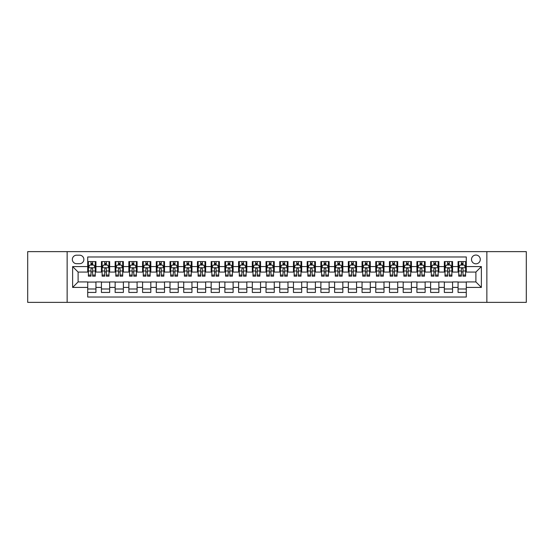 <?xml version="1.0" encoding="UTF-8"?>
<svg xmlns="http://www.w3.org/2000/svg" width="554" height="554" viewBox="0 0 554 554"><rect width="100%" height="100%" fill="white"/><g stroke="black" fill="none" stroke-linecap="round" stroke-linejoin="round"><path stroke-width="0.83" d="M475.893 255.055A4.39 4.39 0 0 0 471.502 259.445A4.39 4.39 0 0 0 475.893 263.829A4.39 4.39 0 0 0 480.283 259.445A4.39 4.39 0 0 0 475.893 255.055M486.862 302.373L526.3 302.373L526.3 251.627L486.862 251.627L486.862 302.373L67.138 302.373L67.138 251.627L27.7 251.627L27.7 302.373L67.138 302.373M466.288 261.571L458.061 261.571L458.061 266.578L452.576 266.578L452.576 272.062L458.061 272.062L458.061 266.578M452.576 266.578L452.576 261.571L444.343 261.571L444.343 266.578L438.858 266.578L438.858 272.062L444.343 272.062L444.343 266.578M438.858 266.578L438.858 261.571L430.624 261.571L430.624 266.578L425.14 266.578L425.14 272.062L430.624 272.062L430.624 266.578M425.14 266.578L425.14 261.571L416.913 261.571L416.913 266.578L411.421 266.578L411.421 272.062L416.913 272.062L416.913 266.578M411.421 266.578L411.421 261.571L403.194 261.571L403.194 266.578L397.71 266.578L397.71 272.062L403.194 272.062L403.194 266.578M397.71 266.578L397.71 261.571L389.476 261.571L389.476 266.578L383.991 266.578L383.991 272.062L389.476 272.062L389.476 266.578M383.991 266.578L383.991 261.571L375.757 261.571L375.757 266.578L370.273 266.578L370.273 272.062L375.757 272.062L375.757 266.578M370.273 266.578L370.273 261.571L362.046 261.571L362.046 266.578L356.554 266.578L356.554 272.062L362.046 272.062L362.046 266.578M356.554 266.578L356.554 261.571L348.327 261.571L348.327 266.578L342.843 266.578L342.843 272.062L348.327 272.062L348.327 266.578M342.843 266.578L342.843 261.571L334.609 261.571L334.609 266.578L329.124 266.578L329.124 272.062L334.609 272.062L334.609 266.578M329.124 266.578L329.124 261.571L320.891 261.571L320.891 266.578L315.406 266.578L315.406 272.062L320.891 272.062L320.891 266.578M315.406 266.578L315.406 261.571L307.179 261.571L307.179 266.578L301.688 266.578L301.688 272.062L307.179 272.062L307.179 266.578M301.688 266.578L301.688 261.571L293.461 261.571L293.461 266.578L287.976 266.578L287.976 272.062L293.461 272.062L293.461 266.578M287.976 266.578L287.976 261.571L279.742 261.571L279.742 266.578L274.258 266.578L274.258 272.062L279.742 272.062L279.742 266.578M274.258 266.578L274.258 261.571L266.024 261.571L266.024 266.578L260.539 266.578L260.539 272.062L266.024 272.062L266.024 266.578M260.539 266.578L260.539 261.571L252.312 261.571L252.312 266.578L246.821 266.578L246.821 272.062L252.312 272.062L252.312 266.578M246.821 266.578L246.821 261.571L238.594 261.571L238.594 266.578L233.109 266.578L233.109 272.062L238.594 272.062L238.594 266.578M233.109 266.578L233.109 261.571L224.876 261.571L224.876 266.578L219.391 266.578L219.391 272.062L224.876 272.062L224.876 266.578M219.391 266.578L219.391 261.571L211.157 261.571L211.157 266.578L205.673 266.578L205.673 272.062L211.157 272.062L211.157 266.578M205.673 266.578L205.673 261.571L197.446 261.571L197.446 266.578L191.954 266.578L191.954 272.062L197.446 272.062L197.446 266.578M191.954 266.578L191.954 261.571L183.727 261.571L183.727 266.578L178.243 266.578L178.243 272.062L183.727 272.062L183.727 266.578M178.243 266.578L178.243 261.571L170.009 261.571L170.009 266.578L164.524 266.578L164.524 272.062L170.009 272.062L170.009 266.578M164.524 266.578L164.524 261.571L156.29 261.571L156.29 266.578L150.806 266.578L150.806 272.062L156.29 272.062L156.29 266.578M150.806 266.578L150.806 261.571L142.579 261.571L142.579 266.578L137.087 266.578L137.087 272.062L142.579 272.062L142.579 266.578M137.087 266.578L137.087 261.571L128.86 261.571L128.86 266.578L123.376 266.578L123.376 272.062L128.86 272.062L128.86 266.578M123.376 266.578L123.376 261.571L115.142 261.571L115.142 266.578L109.657 266.578L109.657 272.062L115.142 272.062L115.142 266.578M109.657 266.578L109.657 261.571L101.424 261.571L101.424 272.062L95.939 272.062L95.939 261.571L87.712 261.571M87.712 292.429L95.939 292.429L95.939 281.938L101.424 281.938L101.424 292.429L109.657 292.429L109.657 281.938L115.142 281.938L115.142 287.422L109.657 287.422M115.142 287.422L115.142 292.429L123.376 292.429L123.376 281.938L128.86 281.938L128.86 287.422L123.376 287.422M128.86 287.422L128.86 292.429L137.087 292.429L137.087 281.938L142.579 281.938L142.579 287.422L137.087 287.422M142.579 287.422L142.579 292.429L150.806 292.429L150.806 281.938L156.29 281.938L156.29 287.422L150.806 287.422M156.29 287.422L156.29 292.429L164.524 292.429L164.524 281.938L170.009 281.938L170.009 287.422L164.524 287.422M170.009 287.422L170.009 292.429L178.243 292.429L178.243 281.938L183.727 281.938L183.727 287.422L178.243 287.422M183.727 287.422L183.727 292.429L191.954 292.429L191.954 281.938L197.446 281.938L197.446 287.422L191.954 287.422M197.446 287.422L197.446 292.429L205.673 292.429L205.673 281.938L211.157 281.938L211.157 287.422L205.673 287.422M211.157 287.422L211.157 292.429L219.391 292.429L219.391 281.938L224.876 281.938L224.876 287.422L219.391 287.422M224.876 287.422L224.876 292.429L233.109 292.429L233.109 281.938L238.594 281.938L238.594 287.422L233.109 287.422M238.594 287.422L238.594 292.429L246.821 292.429L246.821 281.938L252.312 281.938L252.312 287.422L246.821 287.422M252.312 287.422L252.312 292.429L260.539 292.429L260.539 281.938L266.024 281.938L266.024 287.422L260.539 287.422M266.024 287.422L266.024 292.429L274.258 292.429L274.258 281.938L279.742 281.938L279.742 287.422L274.258 287.422M279.742 287.422L279.742 292.429L287.976 292.429L287.976 281.938L293.461 281.938L293.461 287.422L287.976 287.422M293.461 287.422L293.461 292.429L301.688 292.429L301.688 281.938L307.179 281.938L307.179 287.422L301.688 287.422M307.179 287.422L307.179 292.429L315.406 292.429L315.406 281.938L320.891 281.938L320.891 287.422L315.406 287.422M320.891 287.422L320.891 292.429L329.124 292.429L329.124 281.938L334.609 281.938L334.609 287.422L329.124 287.422M334.609 287.422L334.609 292.429L342.843 292.429L342.843 281.938L348.327 281.938L348.327 287.422L342.843 287.422M348.327 287.422L348.327 292.429L356.554 292.429L356.554 281.938L362.046 281.938L362.046 287.422L356.554 287.422M362.046 287.422L362.046 292.429L370.273 292.429L370.273 281.938L375.757 281.938L375.757 287.422L370.273 287.422M375.757 287.422L375.757 292.429L383.991 292.429L383.991 281.938L389.476 281.938L389.476 287.422L383.991 287.422M389.476 287.422L389.476 292.429L397.71 292.429L397.71 281.938L403.194 281.938L403.194 287.422L397.71 287.422M403.194 287.422L403.194 292.429L411.421 292.429L411.421 281.938L416.913 281.938L416.913 287.422L411.421 287.422M416.913 287.422L416.913 292.429L425.14 292.429L425.14 281.938L430.624 281.938L430.624 287.422L425.14 287.422M430.624 287.422L430.624 292.429L438.858 292.429L438.858 281.938L444.343 281.938L444.343 287.422L438.858 287.422M444.343 287.422L444.343 292.429L452.576 292.429L452.576 281.938L458.061 281.938L458.061 287.422L452.576 287.422M76.597 263.697L79.617 263.697A4.252 4.252 0 0 0 83.869 259.445A4.252 4.252 0 0 0 79.617 255.193L76.597 255.193A4.252 4.252 0 0 0 72.345 259.445A4.252 4.252 0 0 0 76.597 263.697M486.862 251.627L67.138 251.627M466.288 266.578L466.288 256.973L87.712 256.973L87.712 272.062L78.107 272.062L78.107 281.938L87.712 281.938L87.712 297.027L466.288 297.027L466.288 281.938L475.893 281.938L475.893 272.062L466.288 272.062L466.288 266.578L481.378 266.578L481.378 287.422L466.288 287.422M87.712 287.422L72.622 287.422L72.622 266.578L87.712 266.578M458.061 287.422L458.061 292.429L466.288 292.429M87.712 264.999L88.398 264.999M91.001 264.999L92.65 264.999M95.253 264.999L95.939 264.999M87.712 271.924L88.398 271.924M91.001 271.924L92.65 271.924M95.253 271.924L95.939 271.924M87.712 282.076L95.939 282.076M87.712 289.001L95.939 289.001M101.424 271.924L102.116 271.924M104.72 271.924L106.368 271.924M108.972 271.924L109.657 271.924M101.424 264.999L102.116 264.999M104.72 264.999L106.368 264.999M108.972 264.999L109.657 264.999M101.424 282.076L109.657 282.076M101.424 289.001L109.657 289.001M115.142 282.076L123.376 282.076M115.142 289.001L123.376 289.001M115.142 264.999L115.828 264.999M118.438 264.999L120.08 264.999M122.69 264.999L123.376 264.999M115.142 271.924L115.828 271.924M118.438 271.924L120.08 271.924M122.69 271.924L123.376 271.924M128.86 282.076L137.087 282.076M128.86 289.001L137.087 289.001M128.86 264.999L129.546 264.999M132.15 264.999L133.798 264.999M136.402 264.999L137.087 264.999M128.86 271.924L129.546 271.924M132.15 271.924L133.798 271.924M136.402 271.924L137.087 271.924M142.579 282.076L150.806 282.076M142.579 289.001L150.806 289.001M142.579 264.999L143.264 264.999M145.868 264.999L147.516 264.999M150.12 264.999L150.806 264.999M142.579 271.924L143.264 271.924M145.868 271.924L147.516 271.924M150.12 271.924L150.806 271.924M156.29 282.076L164.524 282.076M156.29 289.001L164.524 289.001M156.29 264.999L156.983 264.999M159.587 264.999L161.235 264.999M163.839 264.999L164.524 264.999M156.29 271.924L156.983 271.924M159.587 271.924L161.235 271.924M163.839 271.924L164.524 271.924M170.009 282.076L178.243 282.076M170.009 289.001L178.243 289.001M170.009 264.999L170.694 264.999M173.305 264.999L174.946 264.999M177.557 264.999L178.243 264.999M170.009 271.924L170.694 271.924M173.305 271.924L174.946 271.924M177.557 271.924L178.243 271.924M183.727 282.076L191.954 282.076M183.727 289.001L191.954 289.001M183.727 264.999L184.413 264.999M187.017 264.999L188.665 264.999M191.268 264.999L191.954 264.999M183.727 271.924L184.413 271.924M187.017 271.924L188.665 271.924M191.268 271.924L191.954 271.924M197.446 282.076L205.673 282.076M197.446 289.001L205.673 289.001M197.446 264.999L198.131 264.999M200.735 264.999L202.383 264.999M204.987 264.999L205.673 264.999M197.446 271.924L198.131 271.924M200.735 271.924L202.383 271.924M204.987 271.924L205.673 271.924M211.157 282.076L219.391 282.076M211.157 289.001L219.391 289.001M211.157 264.999L211.843 264.999M214.453 264.999L216.102 264.999M218.705 264.999L219.391 264.999M211.157 271.924L211.843 271.924M214.453 271.924L216.102 271.924M218.705 271.924L219.391 271.924M224.876 282.076L233.109 282.076M224.876 289.001L233.109 289.001M224.876 264.999L225.561 264.999M228.172 264.999L229.813 264.999M232.424 264.999L233.109 264.999M224.876 271.924L225.561 271.924M228.172 271.924L229.813 271.924M232.424 271.924L233.109 271.924M238.594 282.076L246.821 282.076M238.594 289.001L246.821 289.001M238.594 264.999L239.28 264.999M241.883 264.999L243.531 264.999M246.135 264.999L246.821 264.999M238.594 271.924L239.28 271.924M241.883 271.924L243.531 271.924M246.135 271.924L246.821 271.924M252.312 282.076L260.539 282.076M252.312 289.001L260.539 289.001M252.312 264.999L252.998 264.999M255.602 264.999L257.25 264.999M259.854 264.999L260.539 264.999M252.312 271.924L252.998 271.924M255.602 271.924L257.25 271.924M259.854 271.924L260.539 271.924M266.024 282.076L274.258 282.076M266.024 289.001L274.258 289.001M266.024 264.999L266.709 264.999M269.32 264.999L270.961 264.999M273.572 264.999L274.258 264.999M266.024 271.924L266.709 271.924M269.32 271.924L270.961 271.924M273.572 271.924L274.258 271.924M279.742 282.076L287.976 282.076M279.742 289.001L287.976 289.001M279.742 264.999L280.428 264.999M283.039 264.999L284.68 264.999M287.291 264.999L287.976 264.999M279.742 271.924L280.428 271.924M283.039 271.924L284.68 271.924M287.291 271.924L287.976 271.924M293.461 282.076L301.688 282.076M293.461 289.001L301.688 289.001M293.461 264.999L294.146 264.999M296.75 264.999L298.398 264.999M301.002 264.999L301.688 264.999M293.461 271.924L294.146 271.924M296.75 271.924L298.398 271.924M301.002 271.924L301.688 271.924M307.179 282.076L315.406 282.076M307.179 289.001L315.406 289.001M307.179 264.999L307.865 264.999M310.469 264.999L312.117 264.999M314.72 264.999L315.406 264.999M307.179 271.924L307.865 271.924M310.469 271.924L312.117 271.924M314.72 271.924L315.406 271.924M320.891 282.076L329.124 282.076M320.891 289.001L329.124 289.001M320.891 264.999L321.576 264.999M324.187 264.999L325.828 264.999M328.439 264.999L329.124 264.999M320.891 271.924L321.576 271.924M324.187 271.924L325.828 271.924M328.439 271.924L329.124 271.924M334.609 282.076L342.843 282.076M334.609 289.001L342.843 289.001M334.609 264.999L335.295 264.999M337.898 264.999L339.547 264.999M342.157 264.999L342.843 264.999M334.609 271.924L335.295 271.924M337.898 271.924L339.547 271.924M342.157 271.924L342.843 271.924M348.327 282.076L356.554 282.076M348.327 289.001L356.554 289.001M348.327 264.999L349.013 264.999M351.617 264.999L353.265 264.999M355.869 264.999L356.554 264.999M348.327 271.924L349.013 271.924M351.617 271.924L353.265 271.924M355.869 271.924L356.554 271.924M362.046 282.076L370.273 282.076M362.046 289.001L370.273 289.001M362.046 264.999L362.731 264.999M365.335 264.999L366.983 264.999M369.587 264.999L370.273 264.999M362.046 271.924L362.731 271.924M365.335 271.924L366.983 271.924M369.587 271.924L370.273 271.924M375.757 282.076L383.991 282.076M375.757 289.001L383.991 289.001M375.757 264.999L376.443 264.999M379.054 264.999L380.695 264.999M383.306 264.999L383.991 264.999M375.757 271.924L376.443 271.924M379.054 271.924L380.695 271.924M383.306 271.924L383.991 271.924M389.476 282.076L397.71 282.076M389.476 289.001L397.71 289.001M389.476 264.999L390.161 264.999M392.765 264.999L394.413 264.999M397.017 264.999L397.71 264.999M389.476 271.924L390.161 271.924M392.765 271.924L394.413 271.924M397.017 271.924L397.71 271.924M403.194 282.076L411.421 282.076M403.194 289.001L411.421 289.001M403.194 264.999L403.88 264.999M406.484 264.999L408.132 264.999M410.736 264.999L411.421 264.999M403.194 271.924L403.88 271.924M406.484 271.924L408.132 271.924M410.736 271.924L411.421 271.924M416.913 282.076L425.14 282.076M416.913 289.001L425.14 289.001M416.913 264.999L417.598 264.999M420.202 264.999L421.85 264.999M424.454 264.999L425.14 264.999M416.913 271.924L417.598 271.924M420.202 271.924L421.85 271.924M424.454 271.924L425.14 271.924M430.624 282.076L438.858 282.076M430.624 289.001L438.858 289.001M430.624 264.999L431.31 264.999M433.921 264.999L435.562 264.999M438.172 264.999L438.858 264.999M430.624 271.924L431.31 271.924M433.921 271.924L435.562 271.924M438.172 271.924L438.858 271.924M444.343 282.076L452.576 282.076M444.343 289.001L452.576 289.001M444.343 264.999L445.028 264.999M447.632 264.999L449.28 264.999M451.884 264.999L452.576 264.999M444.343 271.924L445.028 271.924M447.632 271.924L449.28 271.924M451.884 271.924L452.576 271.924M458.061 282.076L466.288 282.076M458.061 289.001L466.288 289.001M458.061 264.999L458.747 264.999M461.35 264.999L462.999 264.999M465.602 264.999L466.288 264.999M458.061 271.924L458.747 271.924M461.35 271.924L462.999 271.924M465.602 271.924L466.288 271.924M78.107 272.062L72.622 266.578M78.107 281.938L72.622 287.422M481.378 266.578L475.893 272.062M481.378 287.422L475.893 281.938M92.65 263.351L91.001 263.351M95.253 275.061L92.65 275.061L92.65 276.176L95.253 276.176L95.253 267.811L93.882 265.068L89.769 265.068L88.398 267.811L88.398 276.176L91.001 276.176L91.001 275.061L88.398 275.061M88.398 267.811L88.398 261.571M95.253 267.811L95.253 261.571M91.001 265.068L91.001 261.571M92.65 261.571L92.65 265.068M92.65 275.061L92.65 268.835C92.103 267.783 91.548 267.783 91.001 268.835L91.001 275.061M106.368 263.351L104.72 263.351M108.972 275.061L106.368 275.061L106.368 276.176L108.972 276.176L108.972 267.811L107.601 265.068L103.487 265.068L102.116 267.811L102.116 276.176L104.72 276.176L104.72 275.061L102.116 275.061M102.116 267.811L102.116 261.571M108.972 267.811L108.972 261.571M104.72 265.068L104.72 261.571M106.368 261.571L106.368 265.068M106.368 275.061L106.368 268.835C105.814 267.783 105.267 267.783 104.72 268.835L104.72 275.061M120.08 263.351L118.438 263.351M122.69 275.061L120.08 275.061L120.08 276.176L122.69 276.176L122.69 267.811L121.319 265.068L117.199 265.068L115.828 267.811L115.828 276.176L118.438 276.176L118.438 275.061L115.828 275.061M115.828 267.811L115.828 261.571M122.69 267.811L122.69 261.571M118.438 265.068L118.438 261.571M120.08 261.571L120.08 265.068M120.08 275.061L120.08 268.835C119.532 267.783 118.985 267.783 118.438 268.835L118.438 275.061M133.798 263.351L132.15 263.351M136.402 275.061L133.798 275.061L133.798 276.176L136.402 276.176L136.402 267.811L135.031 265.068L130.917 265.068L129.546 267.811L129.546 276.176L132.15 276.176L132.15 275.061L129.546 275.061M129.546 267.811L129.546 261.571M136.402 267.811L136.402 261.571M132.15 265.068L132.15 261.571M133.798 261.571L133.798 265.068M133.798 275.061L133.798 268.835C133.251 267.783 132.704 267.783 132.15 268.835L132.15 275.061M147.516 263.351L145.868 263.351M150.12 275.061L147.516 275.061L147.516 276.176L150.12 276.176L150.12 267.811L148.749 265.068L144.636 265.068L143.264 267.811L143.264 276.176L145.868 276.176L145.868 275.061L143.264 275.061M143.264 267.811L143.264 261.571M150.12 267.811L150.12 261.571M145.868 265.068L145.868 261.571M147.516 261.571L147.516 265.068M147.516 275.061L147.516 268.835C146.969 267.783 146.415 267.783 145.868 268.835L145.868 275.061M161.235 263.351L159.587 263.351M163.839 275.061L161.235 275.061L161.235 276.176L163.839 276.176L163.839 267.811L162.467 265.068L158.354 265.068L156.983 267.811L156.983 276.176L159.587 276.176L159.587 275.061L156.983 275.061M156.983 267.811L156.983 261.571M163.839 267.811L163.839 261.571M159.587 265.068L159.587 261.571M161.235 261.571L161.235 265.068M161.235 275.061L161.235 268.835C160.681 267.783 160.134 267.783 159.587 268.835L159.587 275.061M174.946 263.351L173.305 263.351M177.557 275.061L174.946 275.061L174.946 276.176L177.557 276.176L177.557 267.811L176.186 265.068L172.065 265.068L170.694 267.811L170.694 276.176L173.305 276.176L173.305 275.061L170.694 275.061M170.694 267.811L170.694 261.571M177.557 267.811L177.557 261.571M173.305 265.068L173.305 261.571M174.946 261.571L174.946 265.068M174.946 275.061L174.946 268.835C174.399 267.783 173.852 267.783 173.305 268.835L173.305 275.061M188.665 263.351L187.017 263.351M191.268 275.061L188.665 275.061L188.665 276.176L191.268 276.176L191.268 267.811L189.897 265.068L185.784 265.068L184.413 267.811L184.413 276.176L187.017 276.176L187.017 275.061L184.413 275.061M184.413 267.811L184.413 261.571M191.268 267.811L191.268 261.571M187.017 265.068L187.017 261.571M188.665 261.571L188.665 265.068M188.665 275.061L188.665 268.835C188.118 267.783 187.571 267.783 187.017 268.835L187.017 275.061M202.383 263.351L200.735 263.351M204.987 275.061L202.383 275.061L202.383 276.176L204.987 276.176L204.987 267.811L203.616 265.068L199.502 265.068L198.131 267.811L198.131 276.176L200.735 276.176L200.735 275.061L198.131 275.061M198.131 267.811L198.131 261.571M204.987 267.811L204.987 261.571M200.735 265.068L200.735 261.571M202.383 261.571L202.383 265.068M202.383 275.061L202.383 268.835C201.836 267.783 201.282 267.783 200.735 268.835L200.735 275.061M216.102 263.351L214.453 263.351M218.705 275.061L216.102 275.061L216.102 276.176L218.705 276.176L218.705 267.811L217.334 265.068L213.221 265.068L211.843 267.811L211.843 276.176L214.453 276.176L214.453 275.061L211.843 275.061M211.843 267.811L211.843 261.571M218.705 267.811L218.705 261.571M214.453 265.068L214.453 261.571M216.102 261.571L216.102 265.068M216.102 275.061L216.102 268.835C215.548 267.783 215 267.783 214.453 268.835L214.453 275.061M229.813 263.351L228.172 263.351M232.424 275.061L229.813 275.061L229.813 276.176L232.424 276.176L232.424 267.811L231.053 265.068L226.932 265.068L225.561 267.811L225.561 276.176L228.172 276.176L228.172 275.061L225.561 275.061M225.561 267.811L225.561 261.571M232.424 267.811L232.424 261.571M228.172 265.068L228.172 261.571M229.813 261.571L229.813 265.068M229.813 275.061L229.813 268.835C229.266 267.783 228.719 267.783 228.172 268.835L228.172 275.061M243.531 263.351L241.883 263.351M246.135 275.061L243.531 275.061L243.531 276.176L246.135 276.176L246.135 267.811L244.764 265.068L240.651 265.068L239.28 267.811L239.28 276.176L241.883 276.176L241.883 275.061L239.28 275.061M239.28 267.811L239.28 261.571M246.135 267.811L246.135 261.571M241.883 265.068L241.883 261.571M243.531 261.571L243.531 265.068M243.531 275.061L243.531 268.835C242.984 267.783 242.437 267.783 241.883 268.835L241.883 275.061M257.25 263.351L255.602 263.351M259.854 275.061L257.25 275.061L257.25 276.176L259.854 276.176L259.854 267.811L258.483 265.068L254.369 265.068L252.998 267.811L252.998 276.176L255.602 276.176L255.602 275.061L252.998 275.061M252.998 267.811L252.998 261.571M259.854 267.811L259.854 261.571M255.602 265.068L255.602 261.571M257.25 261.571L257.25 265.068M257.25 275.061L257.25 268.835C256.703 267.783 256.149 267.783 255.602 268.835L255.602 275.061M270.961 263.351L269.32 263.351M273.572 275.061L270.961 275.061L270.961 276.176L273.572 276.176L273.572 267.811L272.201 265.068L268.088 265.068L266.709 267.811L266.709 276.176L269.32 276.176L269.32 275.061L266.709 275.061M266.709 267.811L266.709 261.571M273.572 267.811L273.572 261.571M269.32 265.068L269.32 261.571M270.961 261.571L270.961 265.068M270.961 275.061L270.961 268.835C270.414 267.783 269.867 267.783 269.32 268.835L269.32 275.061M284.68 263.351L283.039 263.351M287.291 275.061L284.68 275.061L284.68 276.176L287.291 276.176L287.291 267.811L285.912 265.068L281.799 265.068L280.428 267.811L280.428 276.176L283.039 276.176L283.039 275.061L280.428 275.061M280.428 267.811L280.428 261.571M287.291 267.811L287.291 261.571M283.039 265.068L283.039 261.571M284.68 261.571L284.68 265.068M284.68 275.061L284.68 268.835C284.133 267.783 283.586 267.783 283.039 268.835L283.039 275.061M298.398 263.351L296.75 263.351M301.002 275.061L298.398 275.061L298.398 276.176L301.002 276.176L301.002 267.811L299.631 265.068L295.517 265.068L294.146 267.811L294.146 276.176L296.75 276.176L296.75 275.061L294.146 275.061M294.146 267.811L294.146 261.571M301.002 267.811L301.002 261.571M296.75 265.068L296.75 261.571M298.398 261.571L298.398 265.068M298.398 275.061L298.398 268.835C297.851 267.783 297.304 267.783 296.75 268.835L296.75 275.061M312.117 263.351L310.469 263.351M314.72 275.061L312.117 275.061L312.117 276.176L314.72 276.176L314.72 267.811L313.349 265.068L309.236 265.068L307.865 267.811L307.865 276.176L310.469 276.176L310.469 275.061L307.865 275.061M307.865 267.811L307.865 261.571M314.72 267.811L314.72 261.571M310.469 265.068L310.469 261.571M312.117 261.571L312.117 265.068M312.117 275.061L312.117 268.835C311.57 267.783 311.016 267.783 310.469 268.835L310.469 275.061M325.828 263.351L324.187 263.351M328.439 275.061L325.828 275.061L325.828 276.176L328.439 276.176L328.439 267.811L327.068 265.068L322.947 265.068L321.576 267.811L321.576 276.176L324.187 276.176L324.187 275.061L321.576 275.061M321.576 267.811L321.576 261.571M328.439 267.811L328.439 261.571M324.187 265.068L324.187 261.571M325.828 261.571L325.828 265.068M325.828 275.061L325.828 268.835C325.281 267.783 324.734 267.783 324.187 268.835L324.187 275.061M339.547 263.351L337.898 263.351M342.157 275.061L339.547 275.061L339.547 276.176L342.157 276.176L342.157 267.811L340.779 265.068L336.666 265.068L335.295 267.811L335.295 276.176L337.898 276.176L337.898 275.061L335.295 275.061M335.295 267.811L335.295 261.571M342.157 267.811L342.157 261.571M337.898 265.068L337.898 261.571M339.547 261.571L339.547 265.068M339.547 275.061L339.547 268.835C339 267.783 338.452 267.783 337.898 268.835L337.898 275.061M353.265 263.351L351.617 263.351M355.869 275.061L353.265 275.061L353.265 276.176L355.869 276.176L355.869 267.811L354.498 265.068L350.384 265.068L349.013 267.811L349.013 276.176L351.617 276.176L351.617 275.061L349.013 275.061M349.013 267.811L349.013 261.571M355.869 267.811L355.869 261.571M351.617 265.068L351.617 261.571M353.265 261.571L353.265 265.068M353.265 275.061L353.265 268.835C352.718 267.783 352.171 267.783 351.617 268.835L351.617 275.061M366.983 263.351L365.335 263.351M369.587 275.061L366.983 275.061L366.983 276.176L369.587 276.176L369.587 267.811L368.216 265.068L364.103 265.068L362.731 267.811L362.731 276.176L365.335 276.176L365.335 275.061L362.731 275.061M362.731 267.811L362.731 261.571M369.587 267.811L369.587 261.571M365.335 265.068L365.335 261.571M366.983 261.571L366.983 265.068M366.983 275.061L366.983 268.835C366.436 267.783 365.882 267.783 365.335 268.835L365.335 275.061M380.695 263.351L379.054 263.351M383.306 275.061L380.695 275.061L380.695 276.176L383.306 276.176L383.306 267.811L381.935 265.068L377.814 265.068L376.443 267.811L376.443 276.176L379.054 276.176L379.054 275.061L376.443 275.061M376.443 267.811L376.443 261.571M383.306 267.811L383.306 261.571M379.054 265.068L379.054 261.571M380.695 261.571L380.695 265.068M380.695 275.061L380.695 268.835C380.148 267.783 379.601 267.783 379.054 268.835L379.054 275.061M394.413 263.351L392.765 263.351M397.017 275.061L394.413 275.061L394.413 276.176L397.017 276.176L397.017 267.811L395.646 265.068L391.533 265.068L390.161 267.811L390.161 276.176L392.765 276.176L392.765 275.061L390.161 275.061M390.161 267.811L390.161 261.571M397.017 267.811L397.017 261.571M392.765 265.068L392.765 261.571M394.413 261.571L394.413 265.068M394.413 275.061L394.413 268.835C393.866 267.783 393.319 267.783 392.765 268.835L392.765 275.061M408.132 263.351L406.484 263.351M410.736 275.061L408.132 275.061L408.132 276.176L410.736 276.176L410.736 267.811L409.364 265.068L405.251 265.068L403.88 267.811L403.88 276.176L406.484 276.176L406.484 275.061L403.88 275.061M403.88 267.811L403.88 261.571M410.736 267.811L410.736 261.571M406.484 265.068L406.484 261.571M408.132 261.571L408.132 265.068M408.132 275.061L408.132 268.835C407.585 267.783 407.038 267.783 406.484 268.835L406.484 275.061M421.85 263.351L420.202 263.351M424.454 275.061L421.85 275.061L421.85 276.176L424.454 276.176L424.454 267.811L423.083 265.068L418.969 265.068L417.598 267.811L417.598 276.176L420.202 276.176L420.202 275.061L417.598 275.061M417.598 267.811L417.598 261.571M424.454 267.811L424.454 261.571M420.202 265.068L420.202 261.571M421.85 261.571L421.85 265.068M421.85 275.061L421.85 268.835C421.303 267.783 420.749 267.783 420.202 268.835L420.202 275.061M435.562 263.351L433.921 263.351M438.172 275.061L435.562 275.061L435.562 276.176L438.172 276.176L438.172 267.811L436.801 265.068L432.681 265.068L431.31 267.811L431.31 276.176L433.921 276.176L433.921 275.061L431.31 275.061M431.31 267.811L431.31 261.571M438.172 267.811L438.172 261.571M433.921 265.068L433.921 261.571M435.562 261.571L435.562 265.068M435.562 275.061L435.562 268.835C435.015 267.783 434.468 267.783 433.921 268.835L433.921 275.061M449.28 263.351L447.632 263.351M451.884 275.061L449.28 275.061L449.28 276.176L451.884 276.176L451.884 267.811L450.513 265.068L446.399 265.068L445.028 267.811L445.028 276.176L447.632 276.176L447.632 275.061L445.028 275.061M445.028 267.811L445.028 261.571M451.884 267.811L451.884 261.571M447.632 265.068L447.632 261.571M449.28 261.571L449.28 265.068M449.28 275.061L449.28 268.835C448.733 267.783 448.186 267.783 447.632 268.835L447.632 275.061M462.999 263.351L461.35 263.351M465.602 275.061L462.999 275.061L462.999 276.176L465.602 276.176L465.602 267.811L464.231 265.068L460.118 265.068L458.747 267.811L458.747 276.176L461.35 276.176L461.35 275.061L458.747 275.061M458.747 267.811L458.747 261.571M465.602 267.811L465.602 261.571M461.35 265.068L461.35 261.571M462.999 261.571L462.999 265.068M462.999 275.061L462.999 268.835C462.451 267.783 461.904 267.783 461.35 268.835L461.35 275.061M101.424 287.422L95.939 287.422M101.424 266.578L95.939 266.578M95.219 267.741L88.432 267.741M88.398 265.823L89.388 265.823M94.263 265.823L95.253 265.823M91.001 270.989L88.398 270.989M95.253 270.989L92.65 270.989M92.65 264.223L91.001 264.223M108.937 267.741L102.144 267.741M102.116 265.823L103.106 265.823M107.975 265.823L108.972 265.823M104.72 270.989L102.116 270.989M108.972 270.989L106.368 270.989M106.368 264.223L104.72 264.223M122.656 267.741L115.862 267.741M115.828 265.823L116.825 265.823M121.693 265.823L122.69 265.823M118.438 270.989L115.828 270.989M122.69 270.989L120.08 270.989M120.08 264.223L118.438 264.223M136.367 267.741L129.581 267.741M129.546 265.823L130.543 265.823M135.411 265.823L136.402 265.823M132.15 270.989L129.546 270.989M136.402 270.989L133.798 270.989M133.798 264.223L132.15 264.223M150.086 267.741L143.299 267.741M143.264 265.823L144.255 265.823M149.13 265.823L150.12 265.823M145.868 270.989L143.264 270.989M150.12 270.989L147.516 270.989M147.516 264.223L145.868 264.223M163.804 267.741L157.011 267.741M156.983 265.823L157.973 265.823M162.841 265.823L163.839 265.823M159.587 270.989L156.983 270.989M163.839 270.989L161.235 270.989M161.235 264.223L159.587 264.223M177.522 267.741L170.729 267.741M170.694 265.823L171.692 265.823M176.56 265.823L177.557 265.823M173.305 270.989L170.694 270.989M177.557 270.989L174.946 270.989M174.946 264.223L173.305 264.223M191.234 267.741L184.447 267.741M184.413 265.823L185.41 265.823M190.278 265.823L191.268 265.823M187.017 270.989L184.413 270.989M191.268 270.989L188.665 270.989M188.665 264.223L187.017 264.223M204.952 267.741L198.166 267.741M198.131 265.823L199.121 265.823M203.997 265.823L204.987 265.823M200.735 270.989L198.131 270.989M204.987 270.989L202.383 270.989M202.383 264.223L200.735 264.223M218.671 267.741L211.877 267.741M211.843 265.823L212.84 265.823M217.708 265.823L218.705 265.823M214.453 270.989L211.843 270.989M218.705 270.989L216.102 270.989M216.102 264.223L214.453 264.223M232.389 267.741L225.596 267.741M225.561 265.823L226.558 265.823M231.427 265.823L232.424 265.823M228.172 270.989L225.561 270.989M232.424 270.989L229.813 270.989M229.813 264.223L228.172 264.223M246.101 267.741L239.314 267.741M239.28 265.823L240.277 265.823M245.145 265.823L246.135 265.823M241.883 270.989L239.28 270.989M246.135 270.989L243.531 270.989M243.531 264.223L241.883 264.223M259.819 267.741L253.033 267.741M252.998 265.823L253.988 265.823M258.856 265.823L259.854 265.823M255.602 270.989L252.998 270.989M259.854 270.989L257.25 270.989M257.25 264.223L255.602 264.223M273.538 267.741L266.744 267.741M266.709 265.823L267.707 265.823M272.575 265.823L273.572 265.823M269.32 270.989L266.709 270.989M273.572 270.989L270.961 270.989M270.961 264.223L269.32 264.223M287.256 267.741L280.462 267.741M280.428 265.823L281.425 265.823M286.293 265.823L287.291 265.823M283.039 270.989L280.428 270.989M287.291 270.989L284.68 270.989M284.68 264.223L283.039 264.223M300.967 267.741L294.181 267.741M294.146 265.823L295.144 265.823M300.012 265.823L301.002 265.823M296.75 270.989L294.146 270.989M301.002 270.989L298.398 270.989M298.398 264.223L296.75 264.223M314.686 267.741L307.899 267.741M307.865 265.823L308.855 265.823M313.723 265.823L314.72 265.823M310.469 270.989L307.865 270.989M314.72 270.989L312.117 270.989M312.117 264.223L310.469 264.223M328.404 267.741L321.611 267.741M321.576 265.823L322.573 265.823M327.442 265.823L328.439 265.823M324.187 270.989L321.576 270.989M328.439 270.989L325.828 270.989M325.828 264.223L324.187 264.223M342.123 267.741L335.329 267.741M335.295 265.823L336.292 265.823M341.16 265.823L342.157 265.823M337.898 270.989L335.295 270.989M342.157 270.989L339.547 270.989M339.547 264.223L337.898 264.223M355.834 267.741L349.048 267.741M349.013 265.823L350.003 265.823M354.879 265.823L355.869 265.823M351.617 270.989L349.013 270.989M355.869 270.989L353.265 270.989M353.265 264.223L351.617 264.223M369.553 267.741L362.766 267.741M362.731 265.823L363.722 265.823M368.59 265.823L369.587 265.823M365.335 270.989L362.731 270.989M369.587 270.989L366.983 270.989M366.983 264.223L365.335 264.223M383.271 267.741L376.478 267.741M376.443 265.823L377.44 265.823M382.308 265.823L383.306 265.823M379.054 270.989L376.443 270.989M383.306 270.989L380.695 270.989M380.695 264.223L379.054 264.223M396.989 267.741L390.196 267.741M390.161 265.823L391.159 265.823M396.027 265.823L397.017 265.823M392.765 270.989L390.161 270.989M397.017 270.989L394.413 270.989M394.413 264.223L392.765 264.223M410.701 267.741L403.914 267.741M403.88 265.823L404.87 265.823M409.745 265.823L410.736 265.823M406.484 270.989L403.88 270.989M410.736 270.989L408.132 270.989M408.132 264.223L406.484 264.223M424.419 267.741L417.633 267.741M417.598 265.823L418.589 265.823M423.457 265.823L424.454 265.823M420.202 270.989L417.598 270.989M424.454 270.989L421.85 270.989M421.85 264.223L420.202 264.223M438.138 267.741L431.344 267.741M431.31 265.823L432.307 265.823M437.175 265.823L438.172 265.823M433.921 270.989L431.31 270.989M438.172 270.989L435.562 270.989M435.562 264.223L433.921 264.223M451.856 267.741L445.063 267.741M445.028 265.823L446.025 265.823M450.894 265.823L451.884 265.823M447.632 270.989L445.028 270.989M451.884 270.989L449.28 270.989M449.28 264.223L447.632 264.223M465.568 267.741L458.781 267.741M458.747 265.823L459.737 265.823M464.612 265.823L465.602 265.823M461.35 270.989L458.747 270.989M465.602 270.989L462.999 270.989M462.999 264.223L461.35 264.223"/></g></svg>
